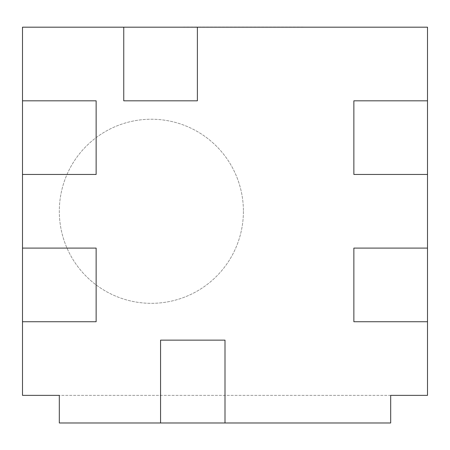 <?xml version="1.0" encoding="UTF-8"?>
<svg xmlns="http://www.w3.org/2000/svg" width="450" height="450" viewBox="0 0 450 450"><rect width="100%" height="100%" fill="white"/><g stroke="black" fill="none" stroke-linecap="round" stroke-linejoin="round"><path stroke-width="0.34" stroke-dasharray="2.25 1.69" d="M22.5 395.364L427.5 395.364L427.5 27.186L22.5 27.186L22.5 395.364M390.684 395.364L59.316 395.364L59.316 422.983L390.684 422.983L390.684 395.364M123.75 100.823L123.75 27.186L197.387 27.186L197.387 100.823L123.75 100.823M427.5 100.823L353.863 100.823L353.863 174.459L427.5 174.459L427.5 100.823M427.5 248.096L353.863 248.096L353.863 321.733L427.5 321.733L427.5 248.096M225 395.364L225 340.138L160.566 340.138L160.566 422.983L225 422.983L225 395.364M22.5 321.733L96.137 321.733L96.137 248.096L22.5 248.096L22.5 321.733M96.137 174.459L22.5 174.459L22.5 100.823L96.137 100.823L96.137 174.459M243.411 211.275A92.047 92.047 0 0 1 105.339 290.993A92.047 92.047 0 0 1 105.339 131.563A92.047 92.047 0 0 1 243.411 211.275A92.047 92.047 0 0 1 105.339 290.993A92.047 92.047 0 0 1 105.339 131.563A92.047 92.047 0 0 1 243.411 211.275M183.578 27.186L303.238 27.186L183.578 27.186M307.839 422.983L178.976 422.983L307.839 422.983M303.238 27L183.578 27M178.976 423L307.839 423"/><path stroke-width="0.67" d="M160.566 422.983L59.316 422.983L59.316 395.364L22.5 395.364L22.5 321.733L96.137 321.733L96.137 248.096L22.5 248.096L22.5 27.186L427.5 27.186L427.5 100.823L353.863 100.823L353.863 174.459L427.5 174.459L427.5 248.096L353.863 248.096L353.863 321.733L427.5 321.733L427.5 395.364L390.684 395.364L390.684 422.983L225 422.983L225 340.138L160.566 340.138L160.566 422.983L225 422.983M22.5 100.823L96.137 100.823L96.137 174.459L22.5 174.459M197.387 27.186L197.387 100.823L123.75 100.823L123.75 27.186M22.5 248.096L22.5 321.733M427.5 174.459L427.5 100.823M427.5 321.733L427.5 248.096M183.578 27.186L303.238 27.186M307.839 422.983L178.976 422.983"/></g></svg>
